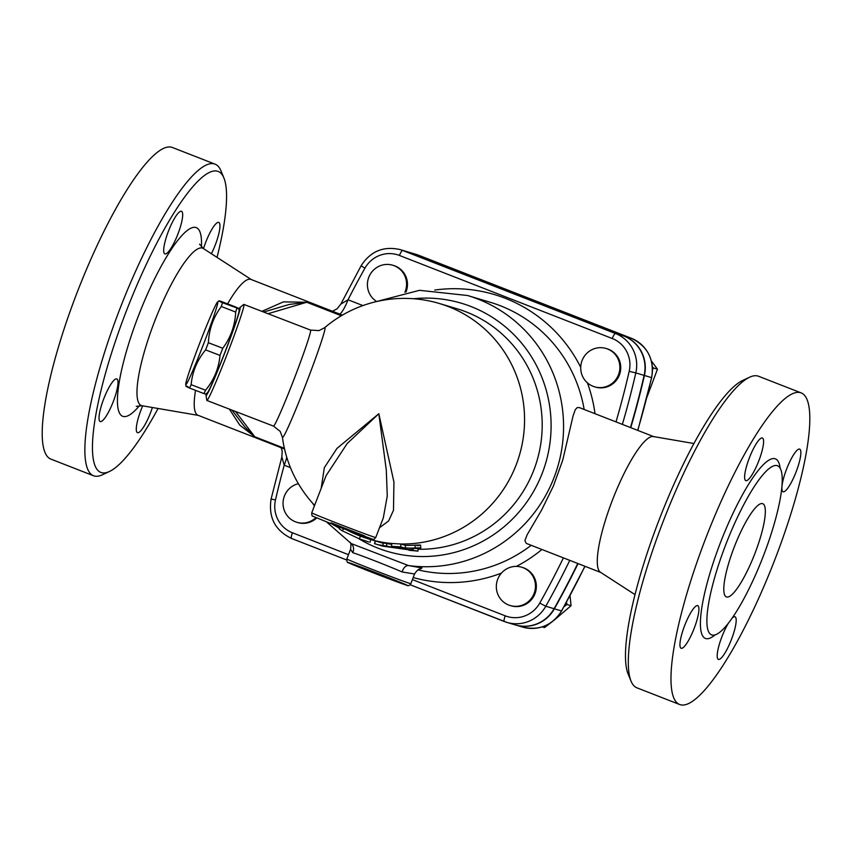 <?xml version="1.0" encoding="UTF-8"?>
<svg xmlns="http://www.w3.org/2000/svg" width="852" height="852" viewBox="0 0 852 852"><rect width="100%" height="100%" fill="white"/><g stroke="black" fill="none" stroke-linecap="round" stroke-linejoin="round"><path stroke-width="1.28" d="M349.948 542.309C350.96 542.436 351.173 544.769 350.555 549.295L352.749 552.682A8.573 7.657 131.8 0 0 351.194 543.544L351.194 543.544M420.473 568.859L422.017 567.954L408.459 565.558A8.573 5.421 -80.4 0 0 402.165 571.958L414.562 573.992L410.834 583.663A34.304 0.596 -158.9 0 1 410.036 583.492A34.304 0.596 -158.9 0 1 382.165 573.236A34.304 0.596 -158.9 0 1 349.778 560.382A34.304 0.596 -158.9 0 1 346.828 558.965L350.555 549.295M584.163 409.471A138.642 135.361 106.6 0 0 490.188 302.258L467.556 295.506A138.642 135.361 -73.4 0 1 560.286 456.832A138.642 135.361 -73.4 0 1 408.459 565.558L351.226 543.565L326.902 522.233M352.749 552.682C360.897 555.238 387.383 565.59 402.165 571.958M601.043 572.565L526.302 543.395L524.896 540.626L527.122 534.811L541.67 509.965L553.417 485.97L562.757 460.08L573.066 415.914L575.292 409.652L577.198 407.607L579.339 407.586M220.913 301.299C217.803 300.383 218.325 300.852 222.457 302.716L238.826 308.658L239.093 310.373A44.315 1.96 111.1 0 1 224.63 352.973A44.315 1.96 111.1 0 1 207.345 392.836L205.886 394.018L203.926 393.592A50.737 2.247 -68.9 0 0 205.545 390.216C213.98 380.013 218.804 368.415 220.008 355.422A50.737 2.247 -68.9 0 0 221.392 351.844A50.737 2.247 -68.9 0 0 222.777 348.255C230.7 337.584 235.014 325.517 235.695 312.056A50.737 2.247 -68.9 0 0 236.845 308.254C239.955 309.18 239.444 308.712 235.312 306.848L220.913 301.299L218.943 300.873L217.484 302.055A44.315 1.96 -68.9 0 0 199.922 342.632A44.315 1.96 -68.9 0 0 185.747 384.518A44.315 1.96 -68.9 0 0 203.309 344.762A44.315 1.96 -68.9 0 0 217.484 302.055M222.457 302.716A50.737 2.247 111.1 0 1 221.307 306.507C213.373 317.189 209.07 329.255 208.378 342.717A50.737 2.247 111.1 0 1 207.004 346.306A50.737 2.247 111.1 0 1 205.609 349.884C197.174 360.087 192.35 371.685 191.146 384.678A50.737 2.247 111.1 0 1 189.527 388.043C185.395 386.18 184.884 385.711 187.983 386.638M220.008 355.422L205.609 349.884M205.545 390.216L191.146 384.678M203.926 393.592L189.527 388.043M235.695 312.056L221.307 306.507M222.777 348.255L208.378 342.717M206.237 393.73A47.169 2.087 -68.9 0 0 206.035 395.381A47.169 2.087 -68.9 0 0 225.024 352.302A47.169 2.087 -68.9 0 0 239.827 307.604A47.169 2.087 -68.9 0 0 238.869 308.957M593.088 386.307A20.011 19.532 106.6 0 1 580.744 368.927A20.011 19.532 106.6 0 1 606.017 348.457A20.011 19.532 106.6 0 1 619.021 373.219A20.011 19.532 106.6 0 1 593.088 386.307M606.017 348.457L606.901 348.724A20.011 19.532 106.6 0 1 619.905 373.485A20.011 19.532 106.6 0 1 595.463 387.074L594.579 386.819M375.966 301.044A20.011 19.532 106.6 0 1 392.719 265.217A20.011 19.532 106.6 0 1 404.913 292.215M392.719 265.217L393.613 265.483A20.011 19.532 106.6 0 1 405.999 292.012M316.614 518.037A20.011 19.532 106.6 0 1 297.774 522.564L296.879 522.297A20.011 19.532 106.6 0 1 298.381 483.68M315.804 517.697A20.011 19.532 106.6 0 1 296.879 522.297M652.408 366.818L653.367 367.957L652.547 369.757M646.945 397.181L657.467 369.182L651.397 360.982M653.367 367.957L657.467 369.182M497.696 579.264A20.011 19.532 106.6 0 1 521.616 567.187A20.011 19.532 106.6 0 1 534.619 591.948A20.011 19.532 106.6 0 1 510.178 605.538A20.011 19.532 106.6 0 1 497.696 579.264M521.616 567.187L522.5 567.453A20.011 19.532 106.6 0 1 535.503 592.215A20.011 19.532 106.6 0 1 511.062 605.804L510.178 605.538M566.484 602.183L566.953 604.494L564.003 606.699M542.192 626.88L544.492 627.573L552.043 621.832M553.544 620.661L571.053 605.719L570.031 595.623M566.953 604.494L571.053 605.719M630.469 427.544A857.602 837.282 -73.4 0 0 644.123 375.391A34.304 33.494 -73.4 0 0 623.802 336.007L410.983 252.948A34.304 33.494 -73.4 0 0 408.438 252.075L400.142 249.593C383.528 245.834 370.524 251.223 361.12 265.749L364.922 268.188A28.585 27.914 106.6 0 1 399.439 255.451L612.258 338.51A28.585 27.914 106.6 0 1 629.191 371.323A851.893 831.701 106.6 0 1 615.996 421.889M563.417 557.879A851.893 831.701 106.6 0 1 539.753 603.099A28.585 27.914 106.6 0 1 505.236 615.836A5.719 1.235 111.3 0 0 504.352 621.523A5.719 1.235 111.3 0 0 504.373 621.523A34.304 33.494 -73.4 0 0 506.908 622.397L515.215 624.878A34.304 33.494 -73.4 0 0 554.088 608.722A857.602 837.282 -73.4 0 0 577.762 563.481M578.05 563.587A857.602 837.282 106.6 0 1 554.386 608.807A34.304 33.494 106.6 0 1 515.513 624.963A34.304 33.494 106.6 0 1 515.364 624.921M408.587 252.117A34.304 33.494 106.6 0 1 408.736 252.16A34.304 33.494 106.6 0 1 411.282 253.033L624.09 336.093A34.304 33.494 106.6 0 1 644.421 375.476A857.602 837.282 106.6 0 1 630.757 427.651M339.554 528.283L332.962 524.63M391.611 546.366L400.738 546.867L405.307 548.219L415.222 547.985C421.751 547.687 422.379 547.879 417.118 548.55L388.256 546.963C381.834 545.663 381.206 545.472 386.361 546.398L396.169 547.729L391.526 546.334L391.803 543.47L400.76 543.991L405.392 545.376A122.922 120.015 -73.4 0 0 415.084 545.131C421.474 544.854 422.102 545.046 416.979 545.695M420.59 545.11L420.803 547.996L417.118 548.55M386.872 543.587L383.336 542.969L382.729 545.77L386.361 546.398L386.872 543.587A122.922 120.015 -73.4 0 0 391.707 544.343M405.392 545.376L405.307 548.219M368.682 541.947L359.395 538.869L342.344 530.849L339.277 528.847L340.086 527.409M347.02 530.072A122.922 122.922 0 0 0 369.172 539.114A122.922 120.015 -73.4 0 1 368.447 538.89L360.396 536.185L346.476 529.869M369.299 539.156L375.434 540.977L374.624 543.725M408.992 550.275L417.959 551.106L382.729 546.143L377.841 544.684L407.32 549.593L413.22 549.689L408.992 550.275M374.635 543.683L377.841 544.684M417.97 548.486L417.959 551.106M413.22 548.741L413.22 549.689M375.434 540.977L378.661 541.947A122.922 120.015 -73.4 0 0 383.283 543.225M326.071 475.682L347.158 443.562L378.82 413.721L386.297 470.144L387.266 496.002L383.304 517.941M326.082 475.65L311.736 512.819A34.304 0.596 -158.9 0 0 343.526 525.727A34.304 0.596 -158.9 0 0 375.743 537.516C374.262 539.231 373.368 539.848 373.07 539.359L342.749 528.432L312.716 516.174C312.12 516.461 311.789 515.343 311.736 512.819M379.534 527.718L388.629 520.902L393.486 510.295L393.933 482.019L378.82 413.721L336.945 448.429L324.346 467.642L321.161 488.42M314.612 505.374A122.922 122.922 0 0 1 282.427 437.31A58.905 2.609 -68.9 0 0 305.783 384.486A58.905 2.609 -68.9 0 0 324.612 327.732L318.999 330.597L310.511 330.075A51.461 2.279 111.1 0 1 294.153 378.906A51.461 2.279 111.1 0 1 273.535 426.117L206.898 400.461A51.461 2.279 111.1 0 1 206.791 400.248L206.035 395.381M229.358 409.109L239.795 425.127L254.812 436.778L244.79 426.916L231.925 410.089M289.382 304.43L306.72 302.258L283.418 301.874L261.883 311.353M342.408 315.123L250.989 279.435A72.899 15.73 111.3 0 0 227.601 303.876M195.545 390.365A72.899 15.73 111.3 0 0 197.983 415.254L284.557 449.047M239.827 307.604L243.651 304.494A51.461 2.279 111.1 0 1 243.874 304.42A51.461 2.279 111.1 0 1 227.516 353.26A51.461 2.279 111.1 0 1 206.898 400.461M693.965 443.519L653.377 436.554A72.899 15.73 111.3 0 0 612.897 498.921A72.899 15.73 111.3 0 0 600.415 572.235L634.996 594.611M749.622 377.212L742.656 380.482A161.518 34.847 111.3 0 0 660.087 517.356A161.518 34.847 111.3 0 0 628.105 673.964L631.023 681.089A167.237 36.082 -68.7 0 1 664.145 518.932A167.237 36.082 -68.7 0 1 749.622 377.212A167.237 36.082 -68.7 0 1 758.568 376.264L801.199 392.91A167.237 36.082 111.3 0 0 706.809 535.535A167.237 36.082 111.3 0 0 679.587 704.487A167.237 36.082 111.3 0 0 775.086 559.04A167.237 36.082 111.3 0 0 801.21 392.91M636.945 687.841A167.237 36.082 -68.7 0 1 631.023 681.089M763.381 555.941A90.759 19.585 111.3 0 0 778.355 466.182A90.759 19.585 111.3 0 0 725.734 544.705A90.759 19.585 111.3 0 0 712.421 635.113A90.759 19.585 111.3 0 0 763.381 555.941M734.179 547.229A50.023 10.788 -68.7 0 1 762.742 503.713A50.023 10.788 -68.7 0 1 754.616 554.247A50.023 10.788 -68.7 0 1 726.373 596.922A50.023 10.788 -68.7 0 1 734.179 547.229M731.943 618.35A22.866 4.931 -68.7 0 1 734.925 616.741A22.866 4.931 -68.7 0 1 735.01 616.763A22.866 4.931 -68.7 0 1 731.293 639.863A22.866 4.931 -68.7 0 1 718.374 659.373A22.866 4.931 -68.7 0 1 719.013 645.433A22.866 4.931 -68.7 0 1 728.535 622.972M694.167 628.371A22.866 4.931 -68.7 0 1 681.11 648.255A22.866 4.931 -68.7 0 1 684.827 625.155A22.866 4.931 -68.7 0 1 697.735 605.644A22.866 4.931 -68.7 0 1 694.167 628.371M745.873 480.656A22.866 4.931 -68.7 0 1 745.788 480.624A22.866 4.931 -68.7 0 1 749.504 457.535A22.866 4.931 -68.7 0 1 762.423 438.024A22.866 4.931 -68.7 0 1 758.77 460.932A22.866 4.931 -68.7 0 1 745.873 480.656M786.63 469.026A22.866 4.931 -68.7 0 1 799.687 449.132A22.866 4.931 -68.7 0 1 795.97 472.232A22.866 4.931 -68.7 0 1 783.063 491.742A22.866 4.931 -68.7 0 1 786.63 469.026M286.762 457.279A17.157 3.696 -68.7 0 1 284.217 465.192L290.447 467.62M281.171 447.726L282.204 451.24L281.852 456.96L284.217 465.192A851.893 831.701 106.6 0 0 275.484 499.964L271.096 499.038C268.284 517.377 275.1 530.519 291.533 538.464A5.719 1.235 111.3 0 0 291.554 538.464L346.636 559.966L291.533 538.464A5.719 1.235 111.3 0 1 292.428 532.777A28.585 27.914 106.6 0 1 275.484 499.964M362.909 305.58L348.042 299.776A17.157 3.696 -68.7 0 1 339.884 314.132M364.922 268.188A851.893 831.701 106.6 0 0 348.042 299.776L340.811 304.132L361.12 265.749M158.067 408.481A161.518 34.847 -68.7 0 1 109.386 471.518A161.518 34.847 -68.7 0 1 127.023 309.308A161.518 34.847 -68.7 0 1 223.927 178.036A161.518 34.847 -68.7 0 1 217.036 257.389M152.391 407.501A22.866 4.931 -68.7 0 1 137.545 432.678A22.866 4.931 -68.7 0 1 137.46 432.656A22.866 4.931 -68.7 0 1 142.71 405.85M103.763 398.821A22.866 4.931 -68.7 0 1 116.82 378.927A22.866 4.931 -68.7 0 1 113.103 402.027A22.866 4.931 -68.7 0 1 100.185 421.538A22.866 4.931 -68.7 0 1 103.763 398.821M181.423 211.275A22.866 4.931 -68.7 0 1 181.497 211.296A22.866 4.931 -68.7 0 1 177.78 234.406A22.866 4.931 -68.7 0 1 164.873 253.907A22.866 4.931 -68.7 0 1 168.515 230.988A22.866 4.931 -68.7 0 1 181.423 211.275M203.511 248.635A22.866 4.931 -68.7 0 1 218.772 222.415A22.866 4.931 -68.7 0 1 215.205 245.131A22.866 4.931 -68.7 0 1 211.413 253.747M223.927 178.036L221.009 170.911A167.237 36.082 111.3 0 0 215.087 164.159A167.237 36.082 111.3 0 0 120.675 306.827A167.237 36.082 111.3 0 0 93.475 475.735A167.237 36.082 111.3 0 0 102.41 474.788L109.386 471.518M215.087 164.159L172.434 147.513A167.237 36.082 111.3 0 0 78.022 290.181A167.237 36.082 111.3 0 0 50.832 459.09L93.475 475.735M531.19 545.301A138.642 135.361 106.6 0 1 417.981 569.871M406.404 585.143A31.449 0.543 21.1 0 0 369.15 570.084A31.449 0.543 21.1 0 0 357.851 566.718A31.449 0.543 21.1 0 0 406.404 585.143M580.723 367.35A147.226 143.732 -73.4 0 0 434.754 290.053M595.015 413.71A147.226 143.732 -73.4 0 0 587.411 382.846M413.188 577.56A147.226 143.732 -73.4 0 0 501.413 573.119M516.365 566.399A147.226 143.732 -73.4 0 0 541.925 549.487M505.236 615.836L412.4 579.605M348.489 554.663L292.428 532.777M561.638 610.937L561.5 610.927A34.304 33.494 106.6 0 1 522.627 627.083C539.231 630.853 552.245 625.464 561.638 610.937L585.015 566.303M631.226 338.223L418.417 255.163A5.719 1.235 111.3 0 0 418.417 255.163A5.719 1.235 111.3 0 0 418.396 255.163L631.204 338.212A5.719 1.235 111.3 0 1 631.226 338.223A5.719 1.235 111.3 0 0 631.226 338.223C647.669 346.168 654.474 359.31 651.663 377.649L651.535 377.596A857.602 837.282 106.6 0 1 637.701 430.367M584.898 566.26A857.602 837.282 106.6 0 1 561.5 610.927L554.386 608.807M624.09 336.093L631.204 338.212A34.304 33.494 106.6 0 1 651.535 377.596L644.421 375.476M408.736 252.16L415.851 254.29A34.304 33.494 106.6 0 1 418.396 255.163L411.282 253.033M415.084 545.131L415.222 547.985M400.823 544.013L400.738 546.867M375.327 540.945L374.518 543.693M370.758 539.582L369.96 542.33M360.396 536.185L359.395 538.869M343.526 528.73L342.344 530.849M331.108 522.819L364.848 535.993M369.502 539.209L369.172 539.114A122.922 120.015 -73.4 0 0 391.792 543.501M400.76 543.991A122.922 120.015 -73.4 0 0 522.968 439.643A122.922 120.015 -73.4 0 0 439.451 303.525A122.922 122.922 0 0 0 324.612 327.732M284.387 448.312L254.812 436.778L235.44 411.441M268.018 313.706L306.72 302.258L341.322 315.762M439.451 303.525L457.087 308.786A122.922 120.015 106.6 0 1 540.573 445.117A122.922 120.015 106.6 0 1 417.97 549.242M358.468 538.507A129.472 126.405 -73.4 0 0 547.751 455.213A129.472 126.405 -73.4 0 0 413.497 298.743M780.112 468.099A96.361 20.789 111.3 0 0 720.409 542.735A96.361 20.789 111.3 0 0 715.02 634.889M539.753 603.099L545.791 606.241A857.602 837.282 -73.4 0 0 569.775 560.36M504.352 621.523L410.11 584.738L506.908 622.397A34.304 33.494 -73.4 0 0 545.791 606.241L554.088 608.722M201.445 246.963A101.25 21.843 111.3 0 0 168.217 254.184A101.25 21.843 111.3 0 0 119.994 377.766A101.25 21.843 111.3 0 0 139.547 405.584M136.256 406.351L142.103 405.744A84.433 18.212 -68.7 0 1 155.053 320.245A84.433 18.212 -68.7 0 1 203.447 248.592M622.365 424.381A857.602 837.282 -73.4 0 0 635.816 372.91L644.123 375.391M612.258 338.51A5.719 1.235 111.3 0 1 615.495 333.526A34.304 33.494 -73.4 0 1 635.816 372.91L629.191 371.323M399.439 255.451A5.719 1.235 -68.7 0 1 402.676 250.477A34.304 33.494 -73.4 0 0 400.142 249.593M623.802 336.007L615.495 333.526L402.676 250.477L410.983 252.948M420.877 568.806C418.992 568.635 416.884 570.361 414.562 573.992M410.834 583.663C409.429 585.665 408.023 586.176 406.617 585.217L348.223 562.597C347.275 562.746 346.807 561.543 346.828 558.965M185.747 384.518L186.013 386.233M651.663 377.649L637.828 430.409M415.851 254.29L418.417 255.163M515.513 624.963L522.627 627.083M383.304 517.92L375.743 537.516M263.662 312.034L289.499 304.388M243.874 304.42L310.511 330.075M314.388 505.939L312.684 503.266M467.556 295.506L419.503 290.319L372.548 302.567M579.307 407.575L654.048 436.746M636.955 687.841L679.598 704.487M282.427 437.3L280.191 431.41L273.535 426.117M332.536 311.268L337.126 308.765L340.821 304.132M281.852 456.96L271.096 499.038M251.319 279.562L203.436 248.582L199.549 244.183M198.314 415.382L142.103 405.744"/></g></svg>
